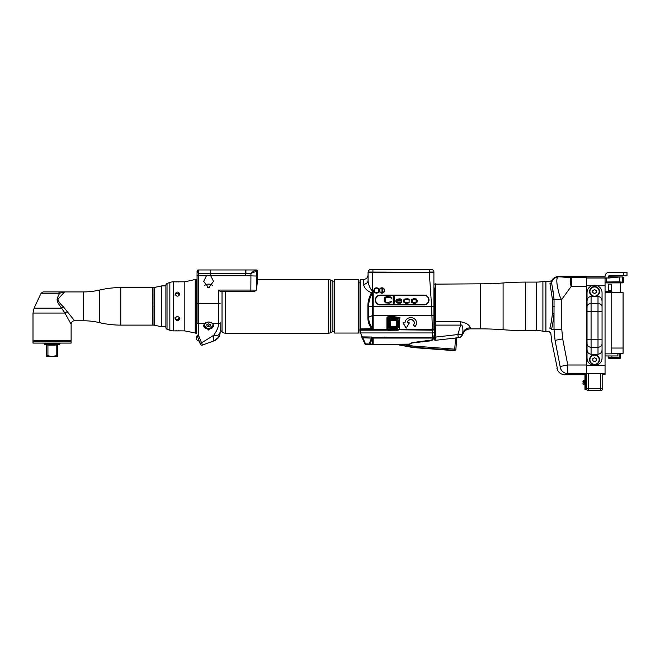 <?xml version="1.0" encoding="UTF-8"?>
<svg xmlns="http://www.w3.org/2000/svg" width="660" height="660" viewBox="0 0 660 660"><rect width="100%" height="100%" fill="white"/><g stroke="black" fill="none" stroke-linecap="round" stroke-linejoin="round"><path stroke-width="0.99" d="M197.06 306.347L197.06 282.381M245.479 272.275L245.916 275.74L210.746 275.74L213.518 281.383L208.609 287.669L203.701 281.383L206.448 275.74L207.603 275.179L210.746 275.723L210.746 269.965L198.214 269.965A1.155 1.155 0 0 0 197.06 271.12L197.06 275.83L197.06 271.903L198.792 273.43L198.214 269.965M334.521 331.51L334.125 331.51A4.768 4.768 0 0 0 332.104 331.955L330.553 332.681A5.511 5.511 0 0 1 328.226 333.193L225.439 333.193A4.496 4.496 0 0 1 222.024 331.625A2.434 2.434 0 0 0 220.168 330.767L220.16 322.542A1.732 1.089 180 0 1 218.427 323.631L218.427 303.484L198.792 303.484L198.792 323.631A1.732 1.089 0 0 1 197.06 322.542L197.06 275.83L206.448 275.74M197.241 335.742L197.158 335.511A1.732 1.048 160 0 0 198.792 336.014A1.732 1.089 0 0 1 197.06 334.925L197.06 335.024A1.155 1.155 0 0 0 197.125 335.42A1.155 1.155 0 0 1 197.06 335.024M220.16 322.542L220.16 331.204A5.75 4.801 -126.9 0 1 213.757 335.239C213.51 339.751 213.617 341.608 214.079 340.808L214.079 340.808C217.701 338.539 219.244 337.31 218.691 337.12L220.16 332.12A9.24 9.24 0 0 1 214.079 340.808L202.471 345.031A1.732 1.732 0 0 1 200.244 343.992L198.47 339.108M256.641 288.189L256.707 271.12L257.697 271.12A1.155 1.155 0 0 0 256.542 269.965A1.155 1.155 90 0 1 257.697 271.12L257.697 279.205L256.385 290.152L254.735 291.332L220.093 291.332L218.427 290.062L250.858 290.062L250.94 273.43L256.707 271.12A1.155 1.155 -90 0 0 255.552 269.965L256.542 269.965L254.941 269.965L250.94 273.43L245.916 273.43L245.916 269.965L255.552 269.965M254.735 291.332L250.858 291.332L250.858 290.062L256.385 290.152M245.916 275.74L256.707 276.045M204.806 285.367A4.909 3.473 0 0 1 208.609 284.097A4.909 3.473 180 0 1 212.404 285.367M210.746 275.74L210.746 269.965L245.743 269.965L245.743 273.43L198.792 273.43L198.792 303.484L197.06 303.666M207.545 287.521A2.599 1.84 180 0 1 208.609 287.364A2.599 1.84 180 0 1 209.665 287.521M204.6 323.631L208.609 321.964L212.075 323.136L213.419 324.984L208.609 330.049L203.8 324.984L204.6 323.631L198.792 323.631L198.792 336.014L202.471 345.031A1.732 1.732 160 0 1 200.244 343.992A1.732 1.732 160 0 0 202.471 345.031M212.611 323.631L218.427 323.631C218.831 326.213 217.272 330.082 213.757 335.239L201.341 343.035A1.732 1.048 160 0 1 199.716 342.54L197.125 335.42M220.16 332.137L220.16 332.12A9.24 9.24 102.6 0 1 220.16 332.128L219.277 336.055M197.307 335.923A2.887 2.887 0 0 0 199.155 340.989L199.46 341.822M203.709 325.405A4.909 3.473 180 0 0 208.609 328.655A4.909 3.473 0 0 0 213.51 325.405M213.221 325.141A4.62 3.267 180 0 0 213.229 324.976A4.62 3.267 180 0 0 213.147 324.365M208.609 322.039A4.62 3.267 0 0 1 213.229 325.306A4.62 3.267 0 0 1 208.609 328.573A4.62 3.267 0 0 1 203.989 325.306A4.62 3.267 0 0 1 208.609 322.039M204.072 324.365A4.62 3.267 180 0 0 203.989 324.976A4.62 3.267 180 0 0 203.989 325.141M206.877 326.015L208.609 326.725L210.342 326.015L210.342 324.596L208.609 323.895L206.877 324.596L206.877 326.015L206.877 324.596M206.943 324.572L208.609 325.248L210.268 324.572M208.609 326.725L208.609 325.248M210.342 326.015L210.342 324.596M197.076 271.994L197.06 271.903A1.155 0.767 0 0 1 198.214 271.136M245.743 275.74L245.743 273.43M254.818 269.981L255.94 271.12M334.521 281.193L334.125 281.193A4.768 4.768 0 0 1 332.104 280.748L330.553 280.022A5.511 5.511 0 0 0 328.226 279.502L257.491 279.502M361.787 337.078L361.375 336.188M361.251 335.932L365.079 344.132A0.577 0.577 0 0 0 365.599 344.471A0.577 0.577 0 0 1 365.079 344.132L365.599 343.893L365.599 344.471A0.577 0.577 0 0 1 365.079 344.132M364.056 341.954L361.878 337.276M429.289 269.387L429.289 272.044L433.909 272.044A2.656 2.656 0 0 0 431.252 269.387L370.953 269.387A2.656 2.656 0 0 0 368.296 272.044L433.909 272.275L433.909 314.572A2.31 0.94 180 0 1 431.599 315.513L373.164 315.513L373.164 329.183L360.558 329.183L360.558 329.728L387.601 329.604L388.063 330.289L398.227 330.182L399.679 329.48L399.679 318.161C401.23 317.889 398.904 317.353 392.716 316.544L388.063 316.544L386.909 317.699L386.909 329.018L387.577 330.182L360.558 330.182L360.616 333.341L360.088 333.44L359.98 330.033L358.776 330.033M359.98 280.071L360.558 279.493L360.558 328.688A0.577 0.478 180 0 1 359.98 328.21L359.98 280.071L359.98 282.67L358.776 282.67M359.98 328.21L359.98 332.813L360.558 332.937L432.581 332.937L432.754 338.877L431.731 340.024L412.005 342.639L409.266 344.124L365.599 344.471M359.98 330.322L359.98 282.381M359.98 328.944L371.926 328.688L373.164 329.183L372.545 328.127A1.155 0.734 123.3 0 1 371.926 328.688L371.53 328.334C369.031 325.207 367.81 321.527 367.876 317.27L367.876 306.347C367.81 301.76 369.014 297.19 371.481 292.636L373.073 290.755L372.685 290.416C372.537 291.984 368.371 286.852 368.065 280.459A4.62 3.803 0 0 1 363.445 284.262C364.386 288.255 367.059 291.052 371.481 292.636L372.347 293.139A1.155 0.511 -150.6 0 0 371.522 292.57M433.909 279.526L433.909 306.347L431.599 306.347L429.289 272.275L368.065 272.275L368.065 280.459A4.62 3.803 180 0 1 368.049 280.805M368.296 272.044A2.656 2.656 90 0 1 370.953 269.387A2.656 2.656 90 0 0 368.296 272.044L368.296 272.275M433.909 294.261L433.909 287.974L434.445 287.974L434.445 321.585L434.445 318.013L433.909 318.013L433.909 319.019L433.909 296.208M433.909 320.9L433.909 322.525M433.909 328.787L433.909 323.928M433.909 314.572L433.909 329.332M372.347 344.058L370.046 344.058A0.577 0.429 90 0 1 369.641 344.471L369.163 343.893L371.53 338.068L372.347 338.399L372.347 344.058A0.577 0.429 -90 0 1 371.943 344.471L369.641 344.471A0.577 0.429 -90 0 0 370.046 344.058L372.405 338.167L373.164 338.052L432.754 338.052A1.155 0.47 180 0 0 433.909 337.582L433.909 335.668M433.909 336.641L433.909 338.217L434.445 338.2M433.909 321.964L433.909 321.329M433.909 283.511L433.909 282.463M397.666 319.283L389.425 319.283M388.946 319.918L389.911 319.093L389.218 319.786L389.218 327.409L389.218 319.786L389.986 318.879L397.262 318.879L398.302 319.918L398.302 327.541L397.262 328.581L389.986 328.581L388.946 327.541L388.946 319.918L389.986 318.879M432.754 338.877A1.155 0.47 180 0 0 433.909 338.407L431.855 340.709L412.071 342.977L409.266 344.471L373.164 344.471M371.53 338.068L371.654 337.021L373.164 337.673L432.745 337.673L433.909 336.823M360.616 333.341L362.752 337.788L362.233 338.027L361.697 336.88L362.233 338.027M371.654 337.021L361.697 336.88M386.909 329.018L388.063 329.835L399.407 329.604L399.548 318.161C398.673 318.095 401.462 317.724 392.716 317.361L392.716 316.544M372.545 328.127L372.347 327.715C369.839 324.712 368.618 321.181 368.692 317.138L368.692 306.347L372.347 306.347L372.347 315.645A1.155 0.47 0 0 1 373.164 315.513L373.164 306.347L372.347 306.347L372.347 293.139L373.164 290.92L373.164 306.347L431.599 306.347L432.415 330.182L398.17 329.777M414.265 322.666L414.265 322.897A3.465 3.168 180 0 1 413.251 325.132L414.884 326.626A5.775 5.28 180 0 0 416.575 322.897A5.775 5.28 180 0 0 410.8 317.625A5.775 5.28 180 0 0 405.025 322.897L403.004 322.897L406.18 328.177L409.357 322.897L407.335 322.666A3.465 3.168 0 0 1 410.8 319.498A3.465 3.168 0 0 1 414.265 322.781M414.265 322.897A3.465 3.168 180 0 0 410.8 319.729A3.465 3.168 180 0 0 407.335 322.897M396.412 330.289L396.412 329.835L388.063 329.835A0.577 0.577 0 0 1 387.486 329.257L387.601 329.604M386.909 317.699L387.486 317.938A0.577 0.577 0 0 1 388.063 317.361L387.486 317.938L388.195 318.161L399.679 318.161M388.063 316.544L387.502 317.782M388.063 330.289L388.195 318.161L388.063 317.361L387.486 317.938L388.063 317.361L392.716 317.361M399.679 329.48L387.486 329.257L387.486 317.938M433.909 329.109A1.518 0.561 177.5 0 1 432.391 329.728L399.407 329.604M433.909 329.876L432.415 330.182L432.581 332.937L433.909 332.656M370.046 344.058L365.599 343.893L362.752 337.788L372.405 338.167A1.155 0.775 146.2 0 1 373.164 337.673L373.164 344.124M367.876 317.27A1.155 0.47 180 0 0 368.692 317.138L372.347 315.645L372.347 327.715A1.155 0.841 138.2 0 1 371.53 328.334M424.083 295.086A4.909 4.909 0 0 1 429 299.995A4.909 4.909 0 0 1 424.083 304.903L380.193 304.903A4.909 4.909 0 0 1 375.284 299.995A4.909 4.909 0 0 1 380.193 295.086L424.083 295.086M379.615 290.466A2.31 2.31 0 0 0 381.925 292.776A2.31 2.31 0 0 0 384.236 290.466A2.31 2.31 0 0 0 381.925 288.156A2.31 2.31 0 0 0 379.615 290.466M389.911 319.093L397.188 319.093L397.881 319.786L397.881 327.409L397.188 328.102L389.911 328.102L397.188 328.102L389.911 328.102L388.946 327.541M398.302 327.541L397.262 328.581M384.145 337.673L384.31 337.111M361.697 335.833L361.292 334.9M389.911 328.102L389.218 327.409L389.986 328.581M378.807 290.466A2.31 2.31 0 0 0 376.497 288.156A2.31 2.31 0 0 0 374.187 290.466A2.31 2.31 0 0 0 376.497 292.776A2.31 2.31 0 0 0 378.807 290.466A2.31 2.31 0 0 0 376.497 288.156A2.31 2.31 0 0 0 374.187 290.466M380.209 304.615L424.099 304.615A4.62 4.62 0 0 0 428.719 299.995A4.62 4.62 0 0 0 424.099 295.375L380.209 295.375A4.62 4.62 0 0 0 375.589 299.995A4.62 4.62 0 0 0 380.209 304.615M391.661 301.579L387.222 302.462L385.877 302.024L385.291 301.001L385.877 297.784L388.963 297.346L391.661 298.221L390.695 296.909L386.257 296.62L384.326 298.081L384.136 301.001L385.489 302.899L389.928 303.188L391.661 301.579M394.168 303.336L394.168 296.472L393.203 296.472L393.203 303.336L394.168 303.336M395.711 301.001L396.297 302.462L397.84 303.188L400.348 303.188L401.89 301.876L398.805 302.75L396.874 301.727L396.676 301.001L401.89 301.001L401.701 299.83L400.15 298.807L396.676 299.244L395.711 301.001M403.433 301.001L404.011 302.462L405.553 303.188L408.061 303.188L409.612 301.876L406.519 302.75L405.364 302.462L404.398 301.29L404.786 299.978L405.751 299.392L409.612 300.127L408.061 298.807L404.976 298.955L404.011 299.541L403.433 301.001M413.465 303.336L415.784 303.188L416.938 302.313L417.326 300.704L416.171 298.955L413.465 298.666L411.535 299.681L411.535 302.313L413.465 303.336M396.874 300.267L398.805 299.244L400.537 299.681L400.925 300.415L396.874 300.267M413.853 302.75L412.31 301.876L412.31 300.127L413.086 299.392L415.396 299.392L416.361 300.704L416.171 301.876L413.853 302.75M398.302 319.918L397.262 318.879M397.832 327.665L397.254 328.094M414.884 326.626L414.884 326.395A5.775 5.28 180 0 0 416.575 322.781M413.383 325.017L414.884 326.395M406.18 328.177L409.216 322.897M403.144 322.897L406.18 327.938M455.895 349.239L456.753 337.87L455.895 349.239A1.155 1.138 -175.7 0 1 454.657 350.295L412.921 347.16L454.657 350.295L454.74 349.156L455.895 349.239M397.138 344.52L412.921 347.16L413.003 346.022L454.74 349.156L455.582 338.002M334.521 279.65L334.521 333.044L358.776 333.044L358.776 279.65L334.521 279.65M379.83 289.492L379.83 291.448M382.734 288.304L382.734 292.636M397.221 319.382L397.749 319.382M397.427 320.067L396.8 320.347L396.569 319.382L397.452 320.257L396.767 319.399M397.873 327.467L396.569 327.467A0.883 0.883 0 0 0 397.452 326.584L397.452 320.257A0.883 0.883 0 0 0 396.569 319.382A0.883 0.883 0 0 1 397.452 320.257L397.427 326.783M396.767 327.442L397.452 326.584L396.569 327.467L390.555 327.467L390.786 320.347L396.8 320.347L396.8 326.675L389.68 326.584L389.68 320.257L390.786 320.347L390.555 319.382A0.883 0.883 0 0 0 389.68 320.257L389.68 326.584L390.555 327.467A0.883 0.883 0 0 1 389.68 326.584L390.555 327.467L389.68 326.584M394.474 327.467L397.452 327.467M396.569 327.467L397.452 326.584M390.555 319.382A0.883 0.883 0 0 0 389.68 320.257L390.489 319.382M381.983 288.156L381.983 292.776M382.561 288.247L382.561 292.685M379.673 289.954L379.673 290.977M608.173 357.695L608.751 358.273L619.146 358.273L619.146 357.695L611.869 357.695L611.869 355.963L611.869 358.273L611.869 357.695L608.173 357.695L608.173 356.54M611.869 292.429L611.869 291.654L608.866 291.654L608.866 290.524M619.146 358.273L620.301 358.273L620.301 353.364M608.866 284.171L608.52 291.39L605.055 291.39M620.301 292.429L620.301 282.876M619.146 357.695L619.146 353.364M605.055 292.429L623.073 292.429L623.073 353.364L617.875 353.364L617.875 355.963L605.055 355.963M586.344 373.329L602.745 373.329L602.745 388.303L602.745 374.443L605.055 374.443L605.055 276.375A4.043 4.043 0 0 1 609.097 272.332L627 272.332L627 275.798L609.097 275.798A0.577 0.577 0 0 0 608.52 276.375L608.866 278.033L606.235 277.926L605.055 279.097M587.037 292.718L587.037 311.479L587.037 292.718A7.507 7.507 0 0 1 594.544 285.211A7.507 7.507 0 0 1 602.052 292.718L602.052 311.479L602.052 292.718M587.037 357.984L587.037 339.224L587.037 357.984A7.507 7.507 0 0 0 594.544 365.491A7.507 7.507 0 0 0 602.052 357.984L602.052 339.224L602.052 357.984M566.684 374.022L567.74 373.618C563.896 375.094 563.896 375.094 567.74 373.618L567.773 364.996L560.134 366.481L560.084 367.059C555.868 368.56 555.868 368.56 560.084 367.059A8.085 7.788 69.9 0 0 567.74 373.618L586.344 373.626L586.344 286.283L571.329 286.283L561.8 299.351C560.373 298.617 558.855 294.022 557.246 285.574C556.355 279.56 556.9 276.639 558.88 276.796L571.329 277.654C572.014 278.734 572.014 281.605 571.329 286.283C570.174 285.211 570.017 276.878 571.329 277.662L559.177 276.754L571.329 277.654L586.344 277.654L586.344 286.283M586.344 277.654L586.344 276.548L558.616 276.548C555.637 276.639 553.327 277.942 551.702 280.45L551.529 281.944M586.344 373.626L586.344 389.458L584.958 389.458L584.958 375.598L586.344 375.598M600.666 373.288L600.666 388.303L602.745 388.534A2.079 2.079 0 0 1 600.666 390.613L588.423 390.613A2.079 2.079 0 0 1 586.344 388.534A2.079 2.079 0 0 0 588.423 390.613L588.423 388.303L586.344 388.303M585.766 376.175L585.535 388.88L585.766 376.175M560.134 366.481L555.06 340.362C550.473 341.088 550.473 341.088 555.06 340.362L554.012 329.538L551.43 329.637C552.453 325.941 553.311 320.62 554.012 313.649L554.037 299.368L552.956 290.483L551.529 282.661L549.986 283.429C550.374 280.5 550.374 280.5 549.986 283.429A1.617 1.477 1.6 0 0 551.521 282.43C551.719 279.799 551.719 279.799 551.521 282.43L551.529 282.645C552.75 279.147 555.2 277.192 558.88 276.796L559.259 276.787A3.465 2.483 92.6 0 0 559.144 276.796M551.43 329.637C550.357 334.1 550.357 334.1 551.43 329.637A1.617 1.394 13.9 0 0 549.83 328.226C548.74 332.541 548.74 332.541 549.83 328.226C550.877 324.72 551.752 319.712 552.461 313.211L552.486 299.772L549.986 283.685L551.529 282.645C552.742 279.13 555.192 277.175 558.871 276.787M552.453 299.417A1.617 0.446 -4.6 0 0 554.012 298.972L552.956 290.483A1.617 0.949 -9.7 0 1 551.38 291.439M552.486 299.772L561.8 299.351L561.8 329.538L554.012 329.538L554.012 313.649A1.617 0.437 4.6 0 0 552.461 313.211M559.177 276.754L559.177 276.754A8.085 8.027 109.6 0 0 551.521 282.43M549.087 331.18L545.911 331.477A16.17 16.17 0 0 1 542.908 331.188A33.495 33.495 0 0 0 536.679 330.611L525.707 330.611A294.541 294.541 0 0 1 503.093 329.736A292.231 292.231 0 0 0 480.653 328.87L470.374 328.87C466.727 329.06 464.194 330.833 462.776 334.191L462.776 332.904A8.085 7.714 180 0 1 470.374 327.83L470.374 328.87M545.911 331.477L545.911 281.226A16.17 16.17 0 0 0 542.908 281.507A33.495 33.495 0 0 1 536.679 282.092L525.707 282.092A294.541 294.541 0 0 0 503.093 282.967A292.231 292.231 0 0 1 480.653 283.825L434.445 284.138M434.445 325.034A2.31 0.635 0 0 0 435.6 325.116L435.6 321.799A2.31 1.584 0 0 1 434.445 321.585L434.445 339.974A2.31 2.31 180 0 0 435.864 340.271L435.6 325.116L460.647 325.116L460.647 321.799C465.96 322.666 469.202 324.679 470.374 327.83M434.445 336.451L434.445 337.978L434.445 336.451M434.445 287.974L434.445 318.013M434.445 337.004A2.31 0.635 0 0 0 435.6 337.095L457.834 334.537L460.647 325.116C461.101 324.489 463.46 324.835 462.776 332.904L462.569 334.76C461.117 336.905 459.781 337.87 458.568 337.664L435.864 340.271M458.337 337.689L457.834 334.537L462.19 334.752L462.776 332.904M462.19 334.752L462.19 334.752A4.389 4.364 83.4 0 1 458.568 337.664A4.389 4.364 -96.5 0 0 462.19 334.752M550.72 332.599L551.752 340.882M557.271 368.057L551.62 340.906M565.158 374.616L564.853 374.731C560.654 374.435 558.005 372.257 556.916 368.189M623.304 277.563A0.577 0.577 -0 0 0 622.726 276.986A0.577 0.577 0 0 1 623.304 277.563A0.577 0.577 -0 0 0 622.726 276.986L623.304 277.563L623.304 282.298L619.723 281.886L619.723 276.986L622.726 276.986L622.726 282.876L619.682 282.876L619.723 281.886L606.334 281.985L606.235 277.926M608.866 276.87L619.723 276.986L608.866 278.033M606.268 282.876L606.334 281.985L605.055 282.298L605.632 282.876L619.682 282.876M623.304 282.298A0.577 0.577 0 0 1 622.726 282.876L623.304 282.298L622.726 282.876L623.304 282.298L622.726 282.876L623.304 282.298L622.726 282.876L623.304 282.298L622.726 282.876L623.304 282.298L622.726 282.876L623.304 282.298L622.726 282.876L623.304 282.298L622.726 282.876L623.304 282.298L622.726 282.876L623.304 282.298L622.726 282.876L623.304 282.298L622.726 282.876L623.304 282.298L622.726 282.876L623.304 282.298L622.726 282.876L623.304 282.298L623.304 279.427M619.723 277.175L619.723 279.427M584.083 380.564L584.083 384.491M582.879 383.08L583.382 382.528L582.879 383.08L583.25 384.318M583.382 382.528L582.879 381.975L583.25 380.737L583.25 382.75M583.25 380.737L583.25 382.305L582.895 381.727M602.052 301.141C601.928 298.361 600.575 296.802 598.01 296.472L598.01 311.479L602.052 311.479L602.052 339.224L598.01 339.224L598.01 354.23L591.08 354.23C588.505 353.892 587.161 352.341 587.037 349.561M591.08 354.23L591.08 339.224L587.037 339.224L587.037 311.479L591.08 311.479L591.08 296.472L593.785 296.472A4.966 4.966 0 0 1 589.586 291.184A4.966 4.966 0 0 1 594.544 286.597A4.966 4.966 0 0 1 599.494 291.184A4.966 4.966 0 0 1 595.295 296.472L593.785 296.472M587.037 301.141C587.161 298.361 588.505 296.802 591.08 296.472M598.01 296.472L595.295 296.472M602.052 349.561C601.928 352.341 600.575 353.892 598.01 354.23M594.544 354.75A4.966 4.966 0 0 1 599.511 359.716A4.966 4.966 0 0 1 594.544 364.683A4.966 4.966 0 0 1 589.578 359.716A4.966 4.966 0 0 1 594.544 354.75M594.544 355.096A4.62 4.62 0 0 1 599.164 359.716A4.62 4.62 0 0 1 594.544 364.337A4.62 4.62 0 0 1 589.924 359.716A4.62 4.62 0 0 1 594.544 355.096M592.812 360.715L594.544 361.713L596.277 360.715L596.277 358.71L594.544 357.712L592.812 358.71L592.812 360.715M594.544 296.183A4.62 4.62 0 0 1 589.924 291.563A4.62 4.62 0 0 1 594.544 286.943A4.62 4.62 0 0 1 599.164 291.563A4.62 4.62 0 0 1 594.544 296.183M592.812 292.561L594.544 293.568L596.277 292.561L596.277 290.565L594.544 289.567L592.812 290.565L592.812 292.561M608.52 290.524L611.638 290.524L611.638 284.171L608.52 284.171M611.638 284.171L611.638 290.524M605.055 353.867L611.754 353.867L611.754 348.043L623.073 348.043M611.754 292.429L611.754 348.043M195.228 333.209L195.228 279.493L196.383 279.493L196.383 333.209L184.833 330.899L179.223 330.841M195.228 279.493L184.833 281.803L173.605 281.803A10.973 10.973 0 0 0 169.851 282.463L167.029 283.495A1.732 1.732 0 0 0 165.891 285.12L165.891 327.583A1.732 1.732 0 0 0 167.029 329.208L169.851 330.231A10.973 10.973 180 0 0 173.605 330.899L173.605 281.803M175.015 281.803L177.136 281.919M178.043 281.919L179.157 281.861M179.206 330.841L178.06 330.784M176.839 330.784L175.502 330.85M179.867 330.899L173.605 330.899M184.833 330.899L184.833 281.803M175.015 318.623C176.632 315.851 178.249 315.851 179.867 318.623C178.249 321.263 176.632 321.263 175.015 318.623M175.015 294.079C176.632 291.431 178.249 291.431 179.867 294.079C178.249 296.851 176.632 296.851 175.015 294.079M178.596 294.22L178.596 293.436L179.594 295.053M178.596 319.267L178.596 318.483L178.596 319.267C176.608 319.795 175.411 319.192 175.015 317.468M175.015 295.234C175.411 293.502 176.608 292.908 178.596 293.436M178.596 318.483L179.594 317.641M152.782 306.347C152.782 282.134 152.782 282.134 152.782 306.347C152.782 330.561 152.782 330.561 152.782 306.347M152.551 287.81L152.782 325.116L154.011 325.116L154.011 287.578L120.788 287.578A92.408 92.408 0 0 0 99.544 290.053A69.308 69.308 0 0 1 83.605 291.91L43.131 291.91L41.044 293.246L34.081 308.171L33 313.046L64.936 313.046L61.594 308.171C54.805 299.227 57.115 299.17 59.532 293.246L59.07 294.055M152.32 287.578L152.551 324.885M152.32 325.116L120.788 325.116A92.408 92.408 0 0 1 99.544 322.641A69.308 69.308 0 0 0 83.605 320.785L74.58 320.785L63.261 306.636C58.435 302.148 56.95 299.326 58.798 298.18L64.663 291.91L59.532 293.246A2.31 1.567 -90 0 0 58.113 291.91M61.957 292.438L62.791 292.207M64.449 291.918L44.781 291.91M63.261 306.636L61.594 308.171L34.081 308.171L61.594 308.171M33 313.046L33 340.486L71.115 340.486L71.115 324.25L64.936 313.046A3.465 1.204 -23.8 0 1 67.279 311.751M33 340.486L71.115 340.486M69.036 340.717L69.036 341.179L35.079 341.179L35.079 340.717M33.231 341.294L71.115 341.525L33.231 341.294M33 341.525L33 343.084L71.115 343.084L71.115 341.525M33 343.084L71.115 343.084M46.563 344.891L44.55 344.429L59.565 344.429L60.142 343.431L43.972 343.315M59.565 344.429L57.37 344.429M56.199 344.429L56.182 355.674L57.56 355.674L57.56 356.441L52.775 356.441L56.182 355.674M56.166 345.007L57.56 345.007L58.022 344.429L57.56 344.891L57.56 355.674M56.182 345.122L47.932 345.122L47.916 344.429M47.949 345.007L46.563 345.007L46.563 356.441L52.775 356.441M47.932 345.122L47.932 355.674L51.348 356.441M47.932 355.674L46.563 355.674M52.057 291.91L46.142 291.91L52.057 291.91M220.16 303.666L218.427 303.484L218.427 290.062M213.493 325.248A4.909 3.473 0 0 1 213.518 325.594A4.909 3.473 0 0 1 208.609 329.06A4.909 3.473 0 0 1 203.701 325.594A4.909 3.473 0 0 1 203.725 325.248M257.697 271.12L257.697 279.205M255.94 271.046A1.155 0.998 90 0 0 255.131 269.981M328.226 279.502L328.226 333.193M225.439 333.193L225.439 291.332M222.024 291.332L222.024 331.625M330.553 280.022L330.553 332.681M332.104 280.748L332.104 331.955M334.125 281.193L334.125 331.51M363.445 284.262L363.445 279.493C366.25 279.221 367.793 277.678 368.065 274.873M360.558 333.077L359.98 332.945M359.98 329.488L360.558 329.728L359.98 330.066M431.855 340.709L431.731 340.024M411.386 343.307L410.974 343.134M372.298 293.23C369.823 297.602 368.626 301.983 368.692 306.347L367.876 306.347M372.685 272.275L372.685 290.416M379.269 290.466A2.656 2.656 0 0 0 381.925 293.123A2.656 2.656 0 0 0 384.582 290.466A2.656 2.656 0 0 0 381.925 287.81A2.656 2.656 0 0 0 379.269 290.466M373.84 290.466A2.656 2.656 0 0 0 376.497 293.123A2.656 2.656 0 0 0 379.153 290.466A2.656 2.656 0 0 0 376.497 287.81A2.656 2.656 0 0 0 373.84 290.466M402.963 344.471L413.003 346.022M406.717 345.18L406.502 346.302L397.733 344.635M372.916 269.387L372.916 272.275M623.535 272.332L623.535 275.798M586.344 278L605.055 278M591.731 285.755L586.344 285.755M605.055 285.755L597.349 285.755M586.344 365.524L605.055 365.524M586.344 373.279L605.055 373.279M588.423 373.288L588.423 388.303L600.666 388.303L600.666 390.613M542.908 281.507L542.908 331.188M536.679 282.092L536.679 330.611M525.707 282.092L525.707 330.611M503.093 282.967L503.093 329.736M480.653 283.825L480.653 328.87M435.6 283.825L435.6 321.799L460.647 321.799M554.301 306.347L552.808 306.347M555.06 340.362L562.699 338.877L567.773 364.996L586.344 364.996M562.699 338.877L561.8 329.538M602.052 306.974A4.043 3.498 180 0 0 598.01 303.476L591.08 303.476A4.043 3.498 0 0 0 587.037 306.974M598.01 311.479L591.08 311.479L591.08 339.224L598.01 339.224L598.01 311.479M602.052 343.728A4.043 3.498 180 0 1 598.01 347.226L591.08 347.226A4.043 3.498 0 0 1 587.037 343.728M623.073 353.306L611.754 353.306M167.029 283.495L167.029 329.208M169.851 330.231L169.851 282.463M165.891 326.815L161.733 326.815L161.733 285.887L165.891 285.887M161.733 285.887L154.489 287.471L154.489 325.223L161.733 326.815M120.788 287.578L120.788 325.116M99.544 290.053L99.544 322.641M83.605 291.91L83.605 320.785M74.58 320.785A3.465 3.465 137.5 0 0 71.115 324.25M59.532 293.246L41.044 293.246M56.149 344.891L47.965 344.891M214.285 340.725L218.749 337.021M220.151 332.343L220.16 331.534M218.683 337.136L218.683 337.136C219.4 337.144 220.646 330.338 220.16 332.12M213.518 325.594L213.419 324.984M203.701 325.594L203.8 324.984M360.558 279.493L363.445 279.493M455.87 349.618L454.633 350.683L412.904 347.548L396.652 344.471M433.909 276.73L433.909 272.275M378.46 289.253L378.46 291.687M586.344 276.837L605.055 276.837M551.702 280.45L550.316 281.226L545.911 281.226M550.63 332.995L549.013 331.477M586.344 374.731L564.853 374.731M584.083 380.102L583.382 380.564L584.958 380.102M584.083 384.953L583.382 384.491L584.958 384.953M154.011 325.116L154.489 325.223M154.489 287.471L154.011 287.578M44.55 344.429L43.972 343.431"/></g></svg>
